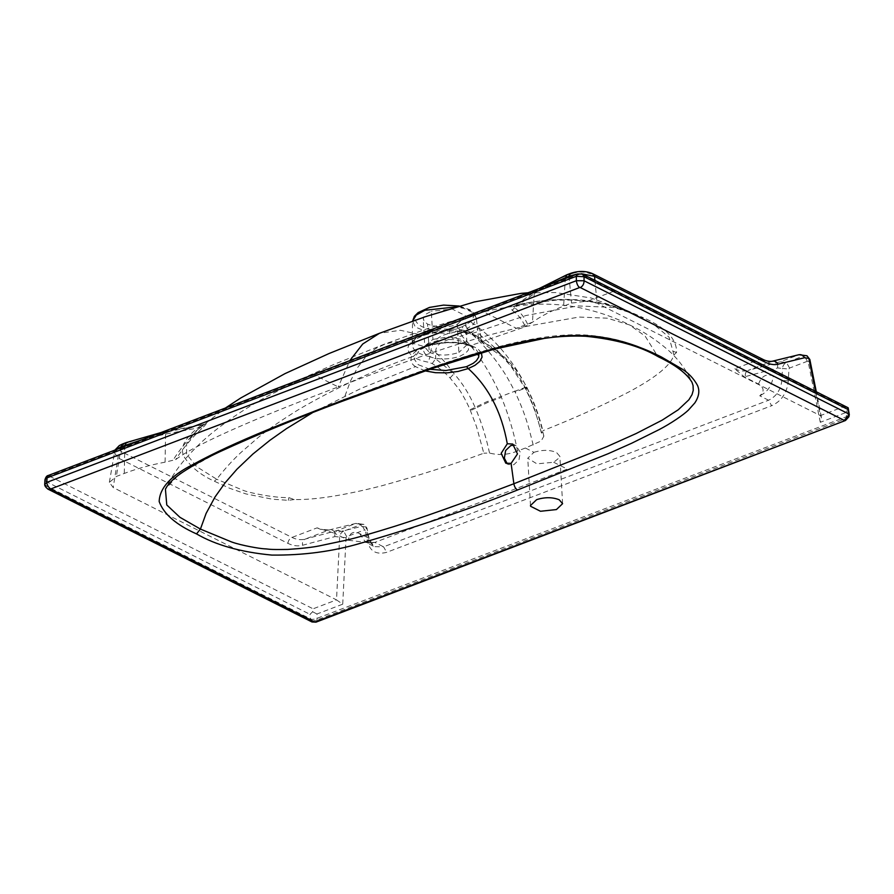 <?xml version="1.0" encoding="UTF-8"?>
<svg xmlns="http://www.w3.org/2000/svg" width="894" height="894" viewBox="0 0 894 894"><rect width="100%" height="100%" fill="white"/><g stroke="black" fill="none" stroke-linecap="round" stroke-linejoin="round"><path stroke-width="0.67" stroke-dasharray="4.47 3.35" d="M533.942 452.33C542.222 449.693 549.743 449.738 556.493 452.476L559.879 456.376L559.756 457.404L553.688 462.265L536.936 463.852L527.751 458.231L533.942 452.33L525.37 448.028L541.172 441.021L543.865 436.149L541.261 432.506C537.786 417.878 532.612 403.485 525.728 389.337L525.516 388.219C519.045 375.458 511.223 364.54 502.026 355.466C496.572 350.224 489.834 345.475 481.799 341.195L478.435 338.211L477.161 324.734L473.485 324.332L476.223 317.828L472.49 312.33L464.098 308.441L456.309 306.888M465.305 325.438L467.417 328.4L463.997 329.92L466.165 334.524L461.796 335.876C477.094 351.621 490.18 371.815 501.053 396.467L514.709 391.27L515.168 392.209C526.03 387.56 529.617 386.51 525.929 389.046C533.081 404.345 530.041 397.674 534.657 409.553L541.73 433.177L542.848 430.718C539.328 416.258 534.243 402.289 527.572 388.812L527.169 388.03C520.766 375.659 513.234 365.378 504.574 357.164L482.749 341.43C480.983 338.413 477.43 335.921 472.099 333.965C466.053 331.685 458.153 330.579 448.397 330.657C439.077 330.858 430.528 332.423 422.75 335.339L423.89 335.373L425.075 332.78L415.799 338.01L412.961 341.474L412.123 344.592L412.592 321.102L415.319 327.025L429.455 332.859L449.95 333.294L449.347 329.841C420.817 334.021 402.3 317.124 426.404 308.799C431.132 307.111 435.467 306.083 439.412 305.737C448.442 305.089 445.637 304.955 455.471 305.759L465.785 308.374C468.221 309.045 470.602 311.011 472.948 314.275C474.379 315.046 473.686 317.504 470.847 321.65L462.176 326.791L463.997 329.92L449.95 333.294C438.731 335.451 432.383 341.195 430.908 350.504L430.025 356.65C424.225 355.566 419.699 353.879 416.436 351.577L413.631 348.906L412.19 345.62L414.794 340.424C416.112 339.038 419.152 337.351 423.89 335.373C440.094 330.02 455.627 329.584 470.49 334.054L468.914 331.585L458.689 329.204L441.133 329.093C438.384 329.07 433.042 330.311 425.086 332.78M570.45 273.419L572.126 273.586L568.472 274.983C556.638 279.498 546.67 284.661 538.568 290.461L519.313 304.284L513.737 306.698L514.598 307.793L512.228 310.307C510.217 307.894 512.91 305.893 520.297 304.295C565.254 293.97 614.245 302.328 640.998 317.627L654.285 324.902L669.07 337.194L673.92 354.929C671.103 364.976 656.352 377.179 629.667 391.538C602.679 405.507 573.736 418.56 542.848 430.718M673.92 354.929L676.523 352.504C677.06 339.307 666.041 327.729 643.468 317.761L640.998 317.627L634.919 314.241L614.022 307.458L577.736 305.916L526.007 315.515L470.49 334.054C473.574 334.803 476.379 336.636 478.893 339.552L482.749 341.43M520.297 304.295L519.313 304.284C541.283 300.384 561.946 297.59 588.677 300.831C598.6 301.569 619.967 307.435 627.99 310.944L643.468 317.761M572.126 273.586C578.675 271.485 584.631 271.53 589.984 273.698L592.756 273.754M762.705 359.254L759.934 359.209L734.812 368.775L744.289 376.888L758.548 384.062C764.158 387.683 764.56 391.594 759.755 395.796L768.561 400.233L771.623 405.731L386.655 552.336C376.24 554.995 369.848 551.285 367.479 541.194L369.166 538.948L368.216 537.909L366.037 527.069L366.998 528.108L365.3 530.365L367.479 541.194M44.711 484.503L45.795 485.699L310.218 618.737C311.559 619.665 313.839 619.531 317.046 618.324L846.54 416.671L846.015 412.514L820.29 422.314L821.396 417.196L820.379 415.621L597.058 303.267L588.051 301.01L571.534 303.1L563.611 306.128C551.374 310.788 541.06 316.118 532.656 322.108L525.303 326.466L516.341 328.322C460.108 340.849 396.109 365.154 338.245 386.912L349.811 360.651M532.656 322.108L516.363 328.31L481.933 311.011L580.195 274.089L843.791 406.703L820.379 415.621L815.473 391.348M429.254 352.292C438.127 355.879 448.006 355.935 458.89 352.471L457.27 324.321C447.704 327.863 437.803 327.796 427.589 324.12L423.991 321.214L423.32 317.739L426.08 314.085L431.321 311.268L432.942 339.418L424.963 345.81L424.806 347.163L429.254 352.292L427.589 324.12M505.781 463.181L508.507 464.556L513.793 464.757L518.989 459.795L520.274 452.118L516.106 445.737L514.363 445.167M508.507 464.556L507.222 463.707M425.142 370.898L415.431 366.618L361.232 388.309L312.397 412.76M429.846 369.267L418.18 364.663L415.431 366.618C411.486 364.082 410.167 360.707 411.497 356.494C413.028 352.739 417.442 349.465 424.717 346.671L409.988 342.491L396.355 341.698L385.649 343.765L375.357 348.727L365.959 356.65L357.421 367.814L350.526 380.889L343.62 399.685L342.38 401.216M481.397 352.761L477.731 348.727L471.16 345.397L526.387 326.366L579.077 317.046L607.328 318.186L629.644 324.969C613.608 316.8 595.762 310.799 576.082 306.977C561.644 304.541 547.899 303.669 534.836 304.362C514.665 305.536 495.254 308.653 476.603 313.705L428.684 328.187L383.705 344.458L334.244 364.294L304.999 377.29L266.893 396.545C249.135 406.133 232.004 417.353 215.51 430.204C204.402 438.909 194.199 448.665 184.879 459.471C177.079 468.534 170.598 478.413 165.424 489.13L179.571 473.753L227.557 447.112L343.609 399.685C395.908 380.073 439.96 363.143 494.65 347.822C521.001 340.525 558.705 332.456 590.152 335.351C621.822 338.58 638.595 346.38 657.012 355.186L658.52 356.862M691.956 382.185L687.508 375.625L680.334 369.133L670.366 362.45L657.012 355.186L645.155 336.133L629.655 324.969C642.998 331.138 655.838 339.519 668.153 350.09C678.278 359.075 686.212 369.781 691.956 382.185M426.997 344.715L424.158 347.565L423.354 350.493L424.784 353.521L428.148 355.957C432.026 357.913 437.099 358.896 443.379 358.93C449.302 358.941 454.867 358.013 460.086 356.158L465.573 353.231L468.422 349.967L468.601 346.615L466.21 343.609L461.449 341.195L454.454 339.653L446.162 339.362L438.898 340.201L429.656 343.151L419.219 350.247L426.539 346.47L419.219 350.247L414.101 358.963L418.18 364.663M478.86 353.499L475.753 349.04L468.881 345.352C460.41 341.497 438.127 341.463 426.539 346.47L424.717 346.671C427.131 345.129 442.172 342.067 448.307 342.301C456.074 341.955 463.684 342.983 471.16 345.397L468.881 345.352L472.926 347.14L464.578 342.558L467.026 344.726L458.89 352.471M47.773 489.018L46.052 486.716L46.119 481.575L44.957 479.821M312.051 621.989L310.598 620.414L310.006 614.346L312.621 611.764L313.101 608.814L336.513 599.896L113.192 487.532L109.37 482.38L116.365 476.457L124.288 473.429C136.648 468.735 150.237 464.981 165.077 462.164L175.626 459.639C198.468 442.161 269.999 412.749 338.245 386.912L314.286 374.854L481.933 311.011M845.489 420.493L846.54 416.671L849.3 414.782M315.973 622.157L317.035 619.933L316.979 613.988L342.715 604.188L336.513 599.896L339.642 537.126C339.966 534.277 341.296 532.288 343.62 531.17L337.451 530.444C335.261 531.561 334.412 533.617 334.892 536.59L302.585 545.262C297.858 546.491 292.975 545.854 287.913 543.351L117.963 457.84L114.186 452.409L115.639 449.827M457.27 324.321L465.405 316.577L465.204 315.56L452.23 309.033L431.321 311.268M312.621 611.764L316.979 613.988M820.29 422.314L808.142 361.712L807.371 361.277L789.581 368.049L788.91 369.043L788.307 380.933C787.603 387.325 785.86 392.41 783.077 396.176C780.663 400.099 776.841 403.283 771.623 405.731M843.791 406.703L848.171 407.809L846.015 412.514M466.165 334.524L470.076 332.724L467.417 328.4L473.485 324.332L470.847 321.65M449.347 329.841L458.678 327.964L461.796 335.876L448.598 339.463L442.698 341.944C442.072 342.681 435.333 344.626 435.68 352.538L430.908 350.504M122.478 444.016L127.898 442.776C139.755 438.261 152.807 434.663 167.055 431.947L204.402 424.292L200.167 427.544L201.742 428.55C205.978 424.795 208.537 421.197 203.731 424.851L196.524 430.573L186.578 443.815L186.589 454.141L196.669 466.713L216.694 479.218C224.685 468.992 232.675 460.164 240.676 452.733L258.154 437.557C267.328 429.902 281.185 420.348 299.725 408.893C335.418 388.074 373.133 370.608 412.905 356.505C408.066 352.616 406.759 348.839 408.971 345.173C410.804 341.206 418.995 336.312 422.75 335.339L400.445 330.277L379.469 333.283M201.742 428.55C191.573 438.049 182.879 448.408 175.626 459.639M143.386 439.256L165.58 434.093L200.167 427.544C189.372 437.669 180.208 448.721 172.687 460.723M342.715 604.188L346.067 537.685L346.738 536.691L364.54 529.918L361.422 524.398L355.667 523.504L337.451 530.444L305.133 539.104C302.943 540.233 302.094 542.278 302.585 545.262M346.738 536.691L343.62 531.17L361.422 524.398L364.137 524.42L366.037 527.069L361.724 526.376L334.132 533.081L348.392 540.267C349.308 532.958 353.041 530.734 359.623 533.584L368.216 537.909L374.318 546.636L383.593 546.837L386.655 552.336M459.248 306.039L469.797 309.693L473.898 312.956L476.223 317.828L477.161 324.745L479.206 328.098C498.036 342.793 513.838 362.416 526.588 387.001L514.709 391.27C504.372 371.513 503.233 371.435 498.785 364.607C493.499 356.929 480.491 341.083 470.076 332.724L479.206 328.098L480.67 335.406L477.877 332.613M525.37 448.028L517.548 451.012C513.949 432.797 508.597 414.939 501.467 397.439L487.912 402.367L475.474 408.256L475.105 407.418C469.294 394.075 462.276 382.844 454.04 373.737L448.732 366.696C448.475 366.216 441.602 357.913 435.68 352.538L435.59 358.796L430.025 356.65L428.26 362.182C421.722 360.986 416.604 359.086 412.905 356.505C415.051 355.555 416.224 353.912 416.436 351.577M581.402 273.72L577.245 274.033M548.994 284.795L534.221 293.701L532.466 322.242M538.568 290.461L535.64 290.963L534.221 293.701L514.598 307.793C520.163 311.715 524.677 317.571 528.153 325.338M512.228 310.307C517.525 313.928 521.884 319.314 525.303 326.466M201.005 425.522C184.309 437.769 178.878 448.509 184.712 457.739C191.439 467.528 201.306 475.351 214.314 481.207L216.694 479.218L242.755 490.147C247.772 492.56 273.799 497.98 288.84 497.623L294.204 499.545C314.923 500.003 344.078 495.421 381.682 485.811C417.956 475.82 452.006 464.947 483.81 453.202L476.48 426.527L470.076 409.765C467.562 403.485 460.891 391.516 458.857 389.002L450.051 377.927C444.273 372.049 438.339 367.266 432.227 363.59L428.26 362.182M201.005 425.51L203.731 424.851L196.524 430.573L225.4 408.033M165.077 462.164L165.58 434.093C165.636 431.713 166.128 430.997 167.055 431.947L166.306 431.5L204.972 424.091L203.43 425.108M124.244 444.162C118.835 446.721 118.097 449.313 122.02 451.928C119.684 453.034 118.332 455.012 117.963 457.84L113.192 487.532M348.392 540.255L369.982 542.881L374.787 542.412L383.593 546.837L768.561 400.233C776.338 396.5 780.775 389.885 781.87 380.375L782.474 368.484L788.91 369.043M287.913 543.351C288.281 540.512 289.634 538.546 291.969 537.428L317.102 527.851L334.132 533.081M294.204 499.545L288.337 500.338L272.413 499.21L245.906 493.913L229.657 488.28L214.314 481.207M517.548 451.012C508.34 454.8 499.008 455.493 489.532 453.057L483.81 453.202M758.548 384.062C761.543 375.983 766.449 373.312 773.276 376.05C772.047 385.493 767.544 392.075 759.755 395.796M789.581 368.049L786.463 362.528C784.127 363.646 782.798 365.635 782.474 368.484L777.735 367.948L744.289 376.888M806.98 355.778L804.254 355.745L786.463 362.528L780.283 361.791L798.979 354.706M807.371 361.277L804.254 355.745L798.498 354.851L771.857 361.366C768.427 362.171 764.448 361.455 759.934 359.209L589.984 273.698M468.914 331.585C473.664 333.328 476.837 335.529 478.435 338.211L478.893 339.552L483.106 343.352L502.473 356.963L502.026 355.466L495.142 348.012L480.67 335.406L481.799 341.195L483.106 343.352L485.084 343.452M450.051 377.927L454.04 373.737L435.59 358.796L432.227 363.59M470.076 409.765L486.28 401.942L501.053 396.467L501.467 397.439M539.183 288.527L513.726 306.698L519.939 304.653L556.426 300.105L575.177 300.105L595.996 302.507C613.776 306.161 628.851 311.235 641.199 317.739L640.998 317.627M528.019 292.785L555.632 292.562L590.945 297.937L634.919 314.241L654.296 324.913L641.199 317.739M288.337 500.338L288.84 497.623M489.532 453.057C486.202 437.479 481.52 422.549 475.474 408.256L470.434 410.581M504.574 357.164L502.473 356.963L510.798 365.97L525.314 388.521L526.588 387.001L527.024 387.884L525.929 389.046L527.572 388.812M533.204 445.044C527.337 421.51 524.465 412.391 515.168 392.209M676.523 352.504L673.137 351.275M553.688 462.265L567.277 469.104L374.787 542.412L365.568 542.233L374.318 546.636C370.574 543.295 368.853 540.725 369.166 538.948L366.998 528.108L364.149 524.42L356.147 523.348L329.026 530.008L305.133 539.104C300.876 540.233 296.495 539.663 291.969 537.428L122.02 451.928M588.051 301.01L614.044 291.12M432.942 339.418L448.52 336.837L462.578 339.597L467.026 344.726L465.405 316.577M848.92 416.749L846.54 418.291L317.035 619.933C312.129 621.364 312.319 620.939 310.598 620.414M314.286 374.854L49.505 476.189C47.393 477.24 46.264 479.039 46.119 481.575L310.006 614.346M458.678 327.964L462.176 326.791M48.265 475.485L49.662 475.63M49.505 476.189L313.101 608.814M364.54 529.918L365.3 530.365M346.067 537.685L334.892 536.59M580.195 274.089L582.508 274.134M124.791 445.368L124.288 473.429M121.137 446.754L116.365 476.457M361.724 526.376C360.237 523.772 358.226 522.811 355.667 523.504M359.623 533.584L365.568 542.233M788.307 380.933L781.87 380.375L773.276 376.05M808.142 361.712L809.83 359.466M594.912 280.37L597.058 303.267M569.02 276.19L571.534 303.1M565.366 277.576L563.611 306.128M127.898 442.776L126.222 442.597M335.082 532.891C333.596 530.287 331.585 529.326 329.026 530.008L324.153 529.583M317.102 527.851C321.605 530.097 325.584 530.824 329.026 530.008M777.735 367.948C777.244 364.964 778.093 362.919 780.283 361.791L747.976 370.462L771.857 361.366M568.472 274.983L566.796 274.804M734.812 368.775C739.327 371.021 743.719 371.58 747.976 370.462C745.786 371.58 744.937 373.636 745.428 376.62M525.516 388.219L527.169 388.03M512.72 444.039L516.106 445.737M426.941 344.76L424.806 347.163L423.197 319.002M469.238 345.509C455.504 341.407 441.122 341.81 426.103 346.727M530.477 505.523L527.751 458.231M562.605 503.668L559.879 456.376M109.37 482.38L114.924 450.095M821.396 417.196L816.3 391.762M166.306 431.5L160.92 432.584M356.147 523.348L329.506 529.863M369.982 542.881L365.568 542.245M525.314 388.521L525.728 389.337M543.865 436.149C540.233 419.99 534.623 403.898 527.024 387.884"/><path stroke-width="1.34" d="M312.397 412.76L286.415 428.673L270.01 440.228L252.846 454.074L236.966 469.216L225.31 482.559L215.041 496.952L206.089 513.458L200.424 529.069L196.524 533.908C215.722 545.083 240.81 552.134 271.787 555.085C303.379 555.431 333.205 551.419 361.243 543.049C416.749 527.024 468.847 509.345 517.514 490.001C515.592 488.783 514.374 486.694 513.882 483.743L511.089 463.394L505.781 463.181L501.176 453.325L507.289 443.759C501.568 412.022 488.549 386.957 468.244 368.563L458.086 371.446L447.134 372.854L435.479 372.697L425.142 370.898M511.089 463.394L517.481 453.917L512.72 444.039L507.289 443.759M514.363 445.167L510.832 445.547L505.635 450.498L504.339 458.186L507.222 463.707M342.38 401.216L431.523 368.697L493.779 349.275L544.222 338.424C558.024 336.379 571.836 335.652 585.659 336.267C616.044 339.307 640.327 346.179 658.52 356.862L658.52 356.862C675.506 364.931 686.648 373.368 691.956 382.196L693.062 385.526L693.252 390.354L692.045 394.6L688.928 399.741L678.267 409.765L662.13 420.169L636.193 433.512L606.925 446.631L513.882 483.743C489.119 493.164 436.909 512.933 394.511 526.376C372.44 533.26 356.147 537.92 345.632 540.334L319.337 545.888C312.632 547.284 302.116 548.469 287.812 549.43C267.049 549.776 270.111 549.05 264.423 548.815C259.897 548.637 241.637 545.575 231.568 541.954L200.424 529.069L179.962 517.324L166.765 504.965L165.424 489.13L166.798 486.705C170.061 481.955 175.28 477.161 182.443 472.334C193.182 465.238 205.363 458.51 218.974 452.129C257.673 434.372 298.808 417.397 342.38 401.216L340.703 401.037C290.327 420.571 236.038 440.876 193.082 464.433C170.944 475.608 159.635 487.99 159.177 501.556C163.703 514.028 176.152 524.812 196.524 533.908M478.86 353.499L478.715 357.086L476.468 360.64L473.217 363.322L466.556 366.652L468.244 368.563L474.96 365.344L479.843 361.355L482.056 357.108L481.397 352.761M580.295 287.555L844.271 420.37L848.194 415.676L848.406 413.777L584.073 280.772L576.339 280.716C576.898 284.292 578.027 286.561 579.748 287.499L580.295 287.555C582.799 286.225 584.061 283.957 584.073 280.772L584.05 276.715L576.317 276.313L576.339 280.716L46.812 482.38C47.047 485.04 48.354 487.241 50.746 488.962L47.773 489.018M556.414 509.569L540.501 511.267L530.623 506.295L530.477 505.523L536.668 499.634C544.938 497.042 552.458 497.086 559.219 499.768L562.605 503.668L556.414 509.569M517.514 490.001L608.177 453.705L631.689 443.234L659.169 429.589C670.612 423.611 683.105 415.196 688.358 410.145L694.839 402.915C699.041 396.489 699.901 390.6 697.432 385.269C693.755 378.643 688.749 373.29 682.39 369.2L661.281 356.918C652.776 352.739 649.078 350.895 636.539 346.134C624.247 341.731 612.602 338.77 601.617 337.25C593.18 335.742 581.212 335.25 565.712 335.775L532.545 339.742L502.394 346.358L470.792 355.22L431.869 367.825L340.703 401.037M44.7 484.269L44.957 479.832L47.069 477.865L46.812 482.38L44.711 484.503C44.577 485.721 45.639 487.252 47.907 489.096L312.028 621.978L315.995 622.146L312.04 621.978M50.802 489.208L314.766 622.023L845.489 420.493L315.995 622.146M847.937 409.474L847.847 407.63L582.508 274.134L584.05 276.715L847.937 409.474L848.406 413.777L849.3 414.648L848.92 416.749L848.194 415.676M849.3 414.648L848.171 407.809M115.639 449.827L121.137 446.754L143.386 439.256M815.473 391.348L808.88 358.427L806.98 355.778L809.83 359.466L808.88 358.427L804.555 357.734L777.914 364.238C774.014 365.165 769.533 364.372 764.482 361.858L594.532 276.347L581.402 273.72M577.245 274.033L569.02 276.19L569.109 277.129M764.482 361.858L762.705 359.265L592.756 273.754C585.995 270.793 578.552 270.681 570.45 273.419L569.02 276.19L548.994 284.795M466.556 366.652L445.849 370.529L429.846 369.267M579.748 287.499L50.746 488.962M658.52 356.862L661.281 356.918M582.508 274.134L577.513 273.933L576.317 276.313L47.069 477.865L48.265 475.485L577.513 273.933L578.91 274.078M459.248 306.039L443.536 305.1L429.455 307.424L418.113 312.621L414.369 316.32L412.592 321.102L416.235 315.079L424.851 310.263L456.309 306.888M349.811 360.651L362.707 344.022L379.458 333.283L329.059 353.521L285.007 373.625L240.844 397.931L225.4 408.033M160.92 432.584L126.222 442.586L124.769 446.352M126.222 442.586L122.567 443.983L120.969 447.793M592.756 273.754L594.532 276.347L594.912 280.37M570.45 273.419L566.796 274.804L565.31 278.582M806.98 355.778L798.979 354.706L772.338 361.221C768.281 362.003 763.543 359.801 762.705 359.254M798.498 354.851C801.058 354.169 803.08 355.13 804.555 357.734M777.914 364.238C776.439 361.634 774.416 360.673 771.857 361.366L772.338 361.221M44.957 479.832C45.717 477.128 46.812 475.686 48.265 475.485M845.489 420.493L848.92 416.749M816.3 391.762L809.83 359.466M528.019 292.785L521.101 293.377L474.479 301.915L425.488 316.655L379.458 333.283M114.924 450.095L119.282 445.581L122.478 444.016M566.796 274.804L539.183 288.527"/></g></svg>
